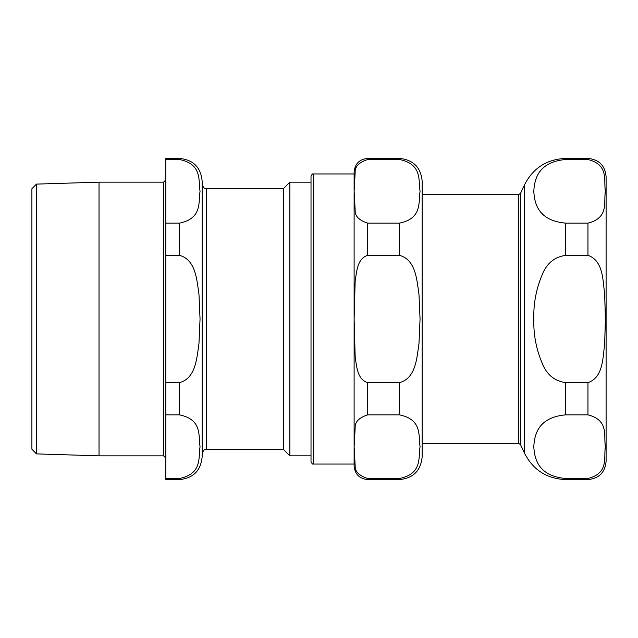 <?xml version="1.0" encoding="UTF-8"?>
<svg xmlns="http://www.w3.org/2000/svg" width="638" height="638" viewBox="0 0 638 638"><rect width="100%" height="100%" fill="white"/><g stroke="black" fill="none" stroke-linecap="round" stroke-linejoin="round"><path stroke-width="0.96" d="M565.731 158.415L587.957 158.415L587.957 159.492C609.45 164.915 603.404 180.985 605.398 191.32C603.404 201.656 609.45 217.733 587.957 223.148L565.731 223.148C537.802 220.7 534.485 202.908 533.791 191.32C534.485 179.741 537.802 161.948 565.731 159.492L587.957 159.492L565.731 159.492L565.731 158.415C546.957 159.189 533.256 167.922 524.619 184.605L524.619 453.395C533.256 470.078 546.957 478.811 565.731 479.585L565.731 478.508L587.957 478.508L565.731 478.508C537.802 476.052 534.485 458.259 533.791 446.68C534.485 435.092 537.802 417.3 565.731 414.852L587.957 414.852C609.45 420.267 603.404 436.344 605.398 446.68C603.404 457.015 609.45 473.085 587.957 478.508L587.957 479.585C598.978 478.508 605.023 472.463 606.1 461.441L606.1 176.559L606.1 461.441M565.731 382.656C555.172 381.165 547.611 375.367 543.066 365.255C536.51 350.685 533.416 335.261 533.791 319C533.416 302.739 536.51 287.315 543.066 272.745C547.611 262.633 555.172 256.835 565.731 255.344L587.957 255.344C603.309 260.543 602.79 280.178 604.664 294.158L605.398 319L604.664 343.842C602.79 357.822 603.309 377.457 587.957 382.656L565.731 382.656L565.731 414.852M422.157 443.29L518.463 443.29L518.463 194.71L422.157 194.71M524.619 184.605L520.52 193.394L520.52 444.606L524.619 453.395M354.114 173.951L313.282 173.951C312.732 173.496 311.974 174.254 311.017 176.224L311.017 461.776C312.054 463.786 312.811 464.544 313.282 464.049L354.114 464.049M367.719 479.585L367.719 478.508L399.476 478.508L367.719 478.508C358.971 475.669 354.784 471.378 355.167 465.636L354.122 446.68L355.167 427.723C354.784 421.973 358.971 417.683 367.719 414.852L399.476 414.852C422.619 419.581 418.273 436.161 420.059 446.68C418.273 457.191 422.619 473.771 399.476 478.508L399.476 479.585C413.249 478.237 420.809 470.677 422.157 456.904L422.157 181.096C420.809 167.323 413.249 159.763 399.476 158.415L399.476 159.492L367.719 159.492L399.476 159.492C422.619 164.229 418.273 180.809 420.059 191.32C418.273 201.839 422.619 218.419 399.476 223.148L367.719 223.148C358.971 220.317 354.784 216.027 355.167 210.277L354.122 191.32L355.167 172.364C354.784 166.622 358.971 162.331 367.719 159.492L367.719 158.415C359.457 159.221 354.919 163.759 354.114 172.029L354.114 465.971C354.919 474.241 359.457 478.779 367.719 479.585L399.476 479.585M367.719 382.656C357.113 379.554 356.642 365.837 355.167 356.913L354.122 319L355.167 281.087C356.642 272.163 357.113 258.446 367.719 255.344L399.476 255.344C415.864 259.714 416.821 279.97 418.983 294.413L420.059 319L418.983 343.587C416.821 358.03 415.864 378.286 399.476 382.656L367.719 382.656L367.719 414.852M36.438 184.111L31.9 188.792L31.9 449.208L36.438 453.889L36.438 184.111L99.034 182.165L99.034 455.835L163.591 455.835L165.856 458.108M165.856 159.492L179.461 159.492C202.605 164.229 198.258 180.809 200.045 191.32C198.258 201.839 202.605 218.419 179.461 223.148L165.856 223.148L165.856 158.415L179.461 158.415C193.242 159.763 200.803 167.323 202.142 181.096L202.142 456.904C200.803 470.677 193.242 478.237 179.461 479.585L179.461 478.508L165.856 478.508L165.856 414.852L179.461 414.852C202.605 419.581 198.258 436.161 200.045 446.68C198.258 457.191 202.605 473.771 179.461 478.508M311.017 182.173L289.867 182.173L283.344 188.696L283.344 449.304L289.867 455.827L311.017 455.827M283.344 188.696L206.68 188.696C205.34 187.827 204.304 190.363 202.142 184.159M179.461 255.344C195.85 259.714 196.815 279.97 198.976 294.413L200.045 319L198.976 343.587C196.815 358.03 195.85 378.286 179.461 382.656L165.856 382.656L165.856 255.344L179.461 255.344L179.461 223.148M165.856 223.148L165.856 255.344M165.856 382.656L165.856 414.852M165.856 478.508L165.856 479.585L179.461 479.585M289.867 182.173L289.867 455.827M163.591 455.835L163.591 182.165L99.034 182.165M587.957 223.148L587.957 255.344M587.957 382.656L587.957 414.852M565.731 223.148L565.731 255.344M367.719 223.148L367.719 255.344M399.476 223.148L399.476 255.344M399.476 382.656L399.476 414.852M313.282 173.951L313.282 464.049M202.142 453.841C204.304 447.637 205.34 450.173 206.68 449.304L206.68 188.696M179.461 382.656L179.461 414.852M179.461 158.415L179.461 159.492M587.957 158.415C598.978 159.492 605.023 165.537 606.1 176.559M518.463 194.71L520.52 193.394M518.463 443.29L520.52 444.606M565.731 479.585L587.957 479.585M367.719 158.415L399.476 158.415M36.438 453.889L99.034 455.835M206.68 449.304L283.344 449.304M163.591 182.165L165.856 179.892"/></g></svg>
